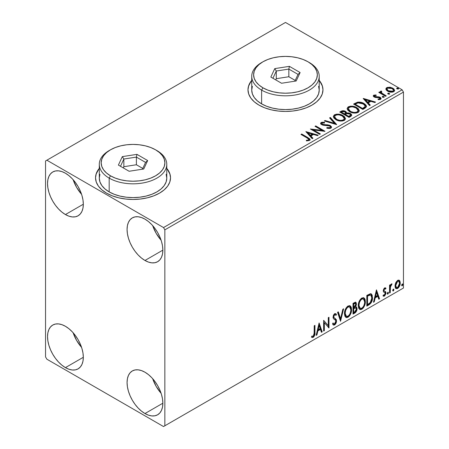<?xml version="1.0" encoding="UTF-8"?>
<svg xmlns="http://www.w3.org/2000/svg" width="449" height="449" viewBox="0 0 449 449"><rect width="100%" height="100%" fill="white"/><g stroke="black" fill="none" stroke-linecap="round" stroke-linejoin="round"><path stroke-width="0.67" d="M99.291 168.684A37.492 21.647 0 0 0 95.542 177.967M106.52 193.121A37.492 21.647 180 0 1 95.536 177.815A37.492 21.647 180 0 1 99.291 168.375L96.26 173.589L95.536 177.815L96.26 182.036L98.393 186.099L101.856 189.837L106.52 193.121L112.199 195.815L118.682 197.813L125.72 199.042L133.033 199.463L140.346 199.042L147.379 197.813L153.861 195.815L159.547 193.121L164.211 189.837L167.673 186.099L169.806 182.036L170.525 177.815L169.806 173.589L166.775 168.375A37.492 21.647 180 0 1 170.525 177.815A37.492 21.647 180 0 1 147.379 197.813A37.492 21.647 180 0 1 106.52 193.121M251.732 80.668A37.492 21.647 0 0 0 247.983 89.952M258.966 105.105A37.492 21.647 180 0 1 247.983 89.8A37.492 21.647 180 0 1 251.732 80.365L248.707 85.574L247.983 89.8L248.707 94.021L250.839 98.084L254.302 101.828L258.966 105.105L264.646 107.799L271.129 109.797L278.161 111.032L285.48 111.447L292.793 111.032L299.825 109.797L306.308 107.799L311.988 105.105L316.652 101.828L320.12 98.084L322.253 94.021L322.971 89.8L322.253 85.574L319.222 80.365A37.492 21.647 180 0 1 322.971 89.8A37.492 21.647 180 0 1 299.825 109.797A37.492 21.647 180 0 1 258.966 105.105M152.677 378.681A25.307 14.609 -120 0 0 161.112 393.296L156.168 386.404L152.677 378.681M144.965 413.54A25.307 14.609 60 0 1 128.431 391.236A25.307 14.609 60 0 1 132.309 370.958A25.307 14.609 60 0 1 144.965 372.21L148.456 374.623L151.813 377.738L154.905 381.431L157.616 385.568L159.844 389.985L161.494 394.514L162.516 398.976L162.858 403.208L144.965 413.54L141.474 411.127L138.112 408.012L135.02 404.319L132.309 400.182L130.081 395.765L128.431 391.236L127.409 386.774L127.067 382.542L127.409 378.709L128.431 375.42L130.081 372.805L132.309 370.958L135.02 369.954L138.112 369.83L141.474 370.593L144.965 372.21A25.307 14.609 60 0 1 161.494 394.514A25.307 14.609 60 0 1 157.616 414.792L154.905 415.796L151.813 415.92L148.456 415.157L144.965 413.54L162.858 403.208L162.516 407.041L161.494 410.33L159.844 412.945L157.616 414.792A25.307 14.609 60 0 1 144.965 413.54M73.136 179.69A25.307 14.609 -120 0 0 81.578 194.305L76.633 187.418L73.136 179.69M65.425 214.549A25.307 14.609 60 0 1 48.89 192.245A25.307 14.609 60 0 1 52.774 171.967A25.307 14.609 60 0 1 65.425 173.219L68.916 175.632L72.272 178.747L75.37 182.446L78.081 186.582L80.304 190.993L81.959 195.523L82.981 199.99L83.323 204.216L65.425 214.549L61.934 212.136L58.578 209.021L55.485 205.328L52.774 201.191L50.546 196.774L48.89 192.251L47.875 187.783L47.532 183.551L47.875 179.718L48.89 176.435L50.546 173.814L52.774 171.967L55.485 170.962L58.578 170.839L61.934 171.602L65.425 173.219A25.307 14.609 60 0 1 81.959 195.523A25.307 14.609 60 0 1 78.081 215.801L75.37 216.805L72.272 216.929L68.916 216.171L65.425 214.549L83.323 204.216L82.981 208.05L81.959 211.339L80.304 213.954L78.081 215.801A25.307 14.609 60 0 1 65.425 214.549M152.677 225.611A25.307 14.609 -120 0 0 161.112 240.226L156.168 233.334L152.677 225.611M144.965 260.471A25.307 14.609 60 0 1 128.431 238.166A25.307 14.609 60 0 1 132.309 217.888A25.307 14.609 60 0 1 144.965 219.14L148.456 221.553L151.813 224.668L154.905 228.361L157.616 232.498L159.844 236.915L161.494 241.444L162.516 245.906L162.858 250.138L144.965 260.471L141.474 258.057L138.112 254.942L135.02 251.249L132.309 247.113L130.081 242.696L128.431 238.166L127.409 233.704L127.067 229.473L127.409 225.639L128.431 222.35L130.081 219.735L132.309 217.888L135.02 216.884L138.112 216.76L141.474 217.524L144.965 219.14A25.307 14.609 60 0 1 161.494 241.444A25.307 14.609 60 0 1 157.616 261.722L154.905 262.727L151.813 262.85L148.456 262.087L144.965 260.471L162.858 250.138L162.516 253.971L161.494 257.26L159.844 259.876L157.616 261.722A25.307 14.609 60 0 1 144.965 260.471M73.136 332.76A25.307 14.609 -120 0 0 81.578 347.374L76.633 340.482L73.136 332.76M65.425 367.619A25.307 14.609 60 0 1 48.89 345.315A25.307 14.609 60 0 1 52.774 325.037A25.307 14.609 60 0 1 65.425 326.288L68.916 328.702L72.272 331.817L75.37 335.515L78.081 339.646L80.304 344.063L81.959 348.592L82.981 353.054L83.323 357.286L65.425 367.619L61.934 365.205L58.578 362.09L55.485 358.397L52.774 354.261L50.546 349.844L48.89 345.315L47.875 340.853L47.532 336.621L47.875 332.788L48.89 329.499L50.546 326.883L52.774 325.037L55.485 324.032L58.578 323.909L61.934 324.672L65.425 326.288A25.307 14.609 60 0 1 81.959 348.592A25.307 14.609 60 0 1 78.081 368.87L75.37 369.875L72.272 369.998L68.916 369.235L65.425 367.619L83.323 357.286L82.981 361.119L81.959 364.408L80.304 367.024L78.081 368.87A25.307 14.609 60 0 1 65.425 367.619M45.54 160.978L45.54 356.904L46.87 359.2L163.52 426.55L403.46 288.022L164.845 425.787L164.845 229.854L403.46 92.096L403.46 288.022L403.46 92.096L402.13 89.8L163.52 227.559L46.87 160.209L285.48 22.45L402.13 89.8L285.48 22.45L45.54 160.978L45.54 356.904L46.87 359.2L163.52 426.55L164.845 425.787L164.845 229.854L163.52 227.559L46.87 160.209L45.54 160.978M398.897 280.109L399.554 280.541L397.629 280.361L395.704 282.769L395.047 285.194L395.159 287.242L395.934 288.522L397.034 288.718L398.229 288.028L400.093 284.391L400.205 282.213L399.722 280.754L398.97 280.131L397.775 280.283L395.704 282.769L395.013 285.946L396.074 288.612L397.629 288.466C399.391 286.978 400.267 285.132 400.244 282.926L399.178 280.227M389.541 293.001L390.254 292.585L390.478 286.602L391 285.311L391.696 284.885L391.915 283.824L391.073 284.273L390.254 285.912L390.254 284.756L389.541 285.171L389.541 293.001L390.254 292.585L390.366 287.203L392.039 283.858L391.494 283.903L390.254 285.912L390.254 284.756L389.541 285.171L389.541 293.001M385.315 287.781L385.972 288.207L384.282 288.112L383.233 290.728L383.631 292.013L385.085 292.737L385.203 293.859L384.383 295.15L383.407 294.892L382.997 295.852L383.811 296.267L384.636 295.953L385.887 293.769L385.736 291.861L384.187 290.969L383.946 290.273L384.479 288.937L385.551 289.117L385.972 288.207L384.591 287.888L383.233 290.728L383.463 291.799L385.085 292.737L385.253 293.388L384.383 295.15L383.407 294.892L382.997 295.852L383.306 296.138M368.971 304.871L371.239 302.693L372.434 299.062L372.215 295.279L371.435 294.033L370.711 293.719L366.816 295.403L366.816 306.117L368.971 304.871L368.444 304.568L366.816 305.505L368.444 304.568L368.971 304.871C371.446 303.053 372.631 300.628 372.524 297.597L371.228 293.893L370.431 293.702L366.816 295.403L366.816 306.117L368.971 304.871M353.015 314.087L355.799 312.24L356.764 310.489L357.062 308.71L356.708 307.268L355.597 306.813L356.416 304.703L356.18 302.693L355.215 302.233L353.015 303.372L353.015 314.087L354.873 313.015C356.321 311.92 357.05 310.484 357.062 308.71L356.383 306.953L355.597 306.813L356.467 304.035L355.827 302.312L353.015 303.372L353.015 314.087M340.527 321.299L343.62 308.794L342.84 309.243L340.583 318.678L338.327 311.853L337.553 312.296L340.527 321.299L343.62 308.794L342.84 309.243L340.583 318.678L338.327 311.853L337.553 312.296L340.527 321.299M324.346 330.638L324.346 322.668L328.988 327.961L328.988 317.247L328.27 317.656L328.27 325.648L323.634 320.333L323.634 331.048L324.346 330.638L323.634 330.436L324.346 330.638L324.346 322.668L328.988 327.961L328.988 317.247L328.27 317.656L328.27 325.648L323.634 320.333L323.634 331.048L324.346 330.638M311.499 337.092L313.25 337.317L312.723 337.014L314.115 335.162L314.418 332.277C314.704 334.056 314.137 335.639 312.723 337.014L313.25 337.317C314.67 335.942 315.232 334.365 314.945 332.586L314.418 332.277L314.418 325.654L314.418 332.277L314.945 332.586L314.945 325.351L314.233 325.761L314.104 334.847L313.245 336.222L311.859 336.06L311.499 337.092L312.263 337.502L313.38 337.238L314.766 335.066L314.945 325.351L314.233 325.761L314.233 332.889L313.245 336.222L311.859 336.06L311.499 337.092L311.853 337.339M319.11 322.943L316.135 335.375L316.915 334.926L317.87 330.941L320.474 329.437L321.428 332.322L322.202 331.873L319.11 322.943L316.135 335.375L316.915 334.926L317.87 330.941L320.474 329.437L321.428 332.322L322.202 331.873L319.11 322.943M335.324 314.732L334.151 314.474L335.324 314.732L335.925 315.439L336.481 314.457L335.74 313.61L334.69 313.677L333.029 317.134L333.394 318.554L335.65 320.418L335.886 321.338L334.589 323.903L333.854 323.925L333.136 322.954L332.552 323.83L333.433 325.054L334.64 324.969L335.818 323.701L336.481 322.012L336.335 319.632L334.084 317.712L333.742 316.68L334.471 314.929L335.296 314.721L335.925 315.439L336.481 314.457L335.79 313.643L334.471 313.823L333.427 315.243L333.051 317.55L333.467 318.65L335.65 320.418L335.858 321.72L334.589 323.903L333.663 323.785L333.136 322.954L332.552 323.83L332.967 324.605L333.573 325.121L334.64 324.969L333.186 324.857M344.45 313.722L344.922 316.259L346.454 317.611L348.031 317.235L349.608 315.776L351.011 312.998L351.545 310.54L351.393 307.733L350.731 306.336L349.569 305.617L347.56 306.285L346.033 308.048L344.866 310.781L344.45 313.722L345.921 317.409L348.031 317.235C350.45 315.142 351.634 312.583 351.589 309.546L350.125 305.814L347.975 306.005C345.573 308.121 344.4 310.691 344.45 313.722M358.251 305.752L358.723 308.295L360.255 309.642L361.832 309.271L363.409 307.806L364.812 305.034L365.34 302.57L365.194 299.769L364.532 298.372L363.37 297.648L361.361 298.316L359.834 300.084L358.667 302.811L358.251 305.752L359.722 309.44L361.832 309.271C364.251 307.178 365.435 304.613 365.391 301.582L363.926 297.85L361.776 298.041C359.374 300.156 358.201 302.727 358.251 305.752M376.453 289.841L373.478 302.272L374.253 301.823L375.207 297.839L377.817 296.334L378.771 299.219L379.545 298.77L376.453 289.841L373.478 302.272L374.253 301.823L375.207 297.839L377.817 296.334L378.771 299.219L379.545 298.77L376.453 289.841M387.279 293.551L387.616 294.162L388.132 293.865L388.323 292.355L387.74 292.411L387.313 293.219L387.874 294.101L388.469 292.86L387.874 292.31L387.279 293.551M392.752 290.391L393.088 291.003L393.605 290.705L393.795 289.195L393.212 289.251L392.785 290.06L393.346 290.941L393.941 289.7L393.346 289.15L392.752 290.391M401.675 285.238L402.012 285.85L402.523 285.553L402.714 284.043L402.136 284.099L401.709 284.907L402.27 285.788L402.865 284.548L402.27 284.004L401.675 285.238M385.949 89.407L386.567 90.378L388.301 91.529L392.297 92.18L393.773 91.703L394.598 90.85L393.947 88.953L390.658 87.325L387.403 87.364L386.252 88.026L385.865 88.936L387.661 91.198C389.569 92.32 391.607 92.488 393.773 91.703L394.677 90.434L392.897 88.178L389.794 87.185L386.752 87.65L385.949 89.407L385.865 88.93M385.562 96.305L386.275 95.895L381.437 92.836L381.094 92.096L381.773 91.624L381.392 91.012L380.303 91.501L380.494 92.556L379.495 91.978L378.782 92.387L385.562 96.305L386.275 95.895L381.779 93.168L381.392 91.012L380.617 91.192L380.224 91.804L380.494 92.556L379.495 91.978L378.782 92.387L385.562 96.305M374.595 96.243L374.814 97.169L374.595 95.631L376.223 95.514L376.06 94.941L376.06 95.497L376.06 94.941L373.568 95.272L373.271 96.12L373.843 96.799L375.409 97.461L378.659 97.461L379.803 97.989L379.691 98.87L378.002 99.021L378.221 99.622L380.09 99.521L381.083 98.825L380.746 97.742L379.562 97.023L374.668 96.462L374.46 95.732L376.223 95.514L376.06 94.941L373.714 95.177L373.714 95.789L374.932 95.514M364.998 108.181L366.457 106.767L366.216 105.453L364.801 104.011L362.034 102.602L357.724 102.131L353.559 104.067L362.837 109.421L364.998 108.181L366.507 106.396L364.027 103.517C362.231 102.355 360.059 101.906 357.511 102.176L353.559 104.067L362.837 109.421L364.998 108.181M343.311 111.313L341.072 111.891C342.553 111.116 344.035 111.144 345.511 111.981L345.511 111.369C344.035 110.533 342.553 110.499 341.072 111.273L341.072 111.891L340.291 112.34L341.072 111.891L341.072 111.273L339.758 112.031L349.041 117.391L351.702 115.477L351.545 114.512L350.45 113.535L348.671 112.918L346.611 113.013L346.016 111.717L343.923 110.785L342.076 110.83L339.758 112.031L349.041 117.391L350.894 116.319L351.752 115.18L350.45 113.535L346.645 112.772M336.548 124.603L330.363 117.458L329.583 117.907L334.37 123.273L325.07 120.512L324.296 120.961L336.666 124.536L330.363 117.458L329.583 117.907L334.37 123.273L325.07 120.512L324.296 120.961L336.548 124.603M320.367 133.942L313.464 129.957L325.009 131.265L315.731 125.905L315.013 126.321L321.939 130.317L310.377 128.998L319.654 134.358L320.367 133.942L313.464 129.957L324.846 131.361L315.731 125.905L315.013 126.321L321.939 130.317L310.377 128.998L319.654 134.358L320.367 133.942M307.15 137.989L308.502 138.859L308.856 139.572L308.115 140.105L306.336 140.262L306.689 140.879L309.513 140.486L310.136 139.74L309.827 138.926L301.689 134.01L300.976 134.425L307.15 137.989L308.861 139.471L307.952 140.133L306.336 140.262L306.689 140.879L309.513 140.486L310.141 139.633L307.958 137.63L301.689 134.01L300.976 134.425L307.15 137.989M305.853 131.608L312.162 138.685L312.936 138.236L310.916 135.968L313.525 134.464L317.449 135.626L318.229 135.183L305.853 131.608L312.162 138.685L312.936 138.236L310.916 135.968L313.525 134.464L317.449 135.626L318.229 135.183L305.853 131.608M330.902 128.139L331.502 127.516L331.514 126.803L329.886 125.327L327.641 124.8L323.555 124.642L322.017 123.98L322.135 123.032L324.571 123.004L324.56 122.353L321.944 122.212L320.676 123.009L321.046 124.199L322.522 125.052L329.622 125.961L330.357 126.764L330.032 127.533L329.201 127.825L326.894 127.567L326.788 128.173L329.97 128.465L330.902 128.139L331.575 127.168L330.352 125.557L322.376 124.25L321.793 123.514L322.135 123.032L324.571 123.004L324.56 122.353L321.192 122.476L320.608 123.346L321.703 124.687L323.482 125.288L329.622 125.961L330.374 126.927L329.897 127.617L326.894 127.567L326.788 128.173L330.902 128.139M335.874 119.681L338.782 120.815L342.25 121.045L344.68 120.147L345.466 118.542L344.428 116.605L342.536 115.298L340.039 114.383L336.537 114.153L334.281 114.933L333.338 116.386L333.949 118.093L335.874 119.681C338.484 121.224 341.291 121.466 344.293 120.405L345.472 118.693L342.969 115.533C340.336 113.962 337.508 113.72 334.483 114.809L333.332 116.532L335.874 119.681M349.676 111.711L352.583 112.851L356.051 113.081L358.482 112.183L359.267 110.572L358.229 108.636L355.883 107.109L352.701 106.211L350.338 106.183L348.082 106.963L347.139 108.422L347.751 110.123L349.676 111.711C352.285 113.26 355.092 113.502 358.094 112.441L359.273 110.729L356.77 107.569C354.138 105.992 351.309 105.751 348.284 106.84L347.128 108.563L349.676 111.711M363.196 98.505L369.499 105.577L370.279 105.128L368.259 102.86L370.863 101.356L374.792 102.524L375.572 102.075L363.314 98.432L369.499 105.577L370.279 105.128L368.259 102.86L370.863 101.356L374.792 102.524L375.572 102.075L363.196 98.505M382.436 97.079L382.469 96.44L382.789 97.304L384.198 97.147L383.839 96.546L382.801 96.333L382.284 96.63L382.649 97.231L384.221 97.046M387.908 93.92L387.942 93.285L388.262 94.144L389.67 93.987L389.311 93.386L388.273 93.179L387.756 93.471L388.121 94.071L389.693 93.886M396.826 88.767L396.865 88.133L397.185 88.992L398.594 88.835L398.229 88.234L397.191 88.026L396.68 88.324L397.039 88.919L398.611 88.734M322.971 89.952A37.492 21.647 0 0 0 319.222 80.668M322.253 85.882L320.12 81.819M250.839 81.819L248.707 85.882M170.525 177.967A37.492 21.647 0 0 0 166.775 168.684M169.806 173.898L167.673 169.834M98.393 169.834L96.26 173.898M310.13 140.11L308.396 138.5L301.509 134.728L301.689 134.01L301.689 134.627L307.958 138.241L307.958 137.63L307.958 138.241L310.079 139.925M308.811 140.307L306.336 140.874L307.952 140.745L307.952 140.133L307.952 140.745L308.553 140.554L308.861 139.471M306.471 132.298L317.527 135.587L306.471 132.298M310.916 136.58L310.916 135.968L310.916 136.58L312.577 138.444L310.916 136.58M308.149 133.482L310.27 135.856L312.268 134.7L312.268 134.088L312.268 134.7L310.27 135.856L310.27 135.239L310.27 135.856L308.149 133.482L308.149 132.865L312.268 134.088L310.27 135.239L308.149 132.865L308.149 133.482M311.494 129.643L321.939 130.928L321.939 130.317L321.939 130.928L311.494 129.643M315.546 126.624L315.731 125.905L315.731 126.523L323.909 131.243L315.546 126.624M313.464 130.569L313.464 129.957L313.464 130.569L319.84 134.251L313.464 130.569M330.369 127.611L329.746 128.302L328.41 128.436L326.894 128.178L326.894 127.567L326.894 128.178L329.897 128.229L330.374 126.927M320.67 123.649L321.192 122.476L321.192 123.088L324.56 122.964L324.56 122.353L324.56 122.998L321.944 122.824L321.018 123.206L320.608 123.93M321.793 123.514L322.376 124.861L322.376 124.25L322.376 124.861L324.004 125.305L324.004 124.693L324.004 125.305L325.811 125.333L325.811 124.721L325.811 125.333L330.352 126.169L330.352 125.557L330.352 126.169L331.525 127.46M331.514 127.415L330.761 126.438L329.37 125.742M328.825 125.597L323.123 125.164L322.017 124.592L321.832 123.935M320.872 123.335L320.676 123.621M324.997 121.168L325.07 120.512L325.07 121.123L334.37 123.885L334.37 123.273L334.37 123.885L324.997 121.168M329.948 118.312L330.363 117.458L330.363 118.07L336.048 124.457L330.363 118.07L329.948 118.312M333.354 116.847L334.483 115.421L334.483 114.809L334.483 115.421C337.508 114.332 340.336 114.574 342.969 116.145L342.969 115.533L342.969 116.145L345.449 118.996M335.437 115L333.787 115.971L333.338 117.004M345.466 119.153L344.428 117.217L342.082 115.69L338.9 114.792L336.071 114.837M344.159 118.435L344.254 118.732M344.282 119.137L343.883 120.04L342.565 120.809L338.905 120.792L335.953 119.468L334.976 118.53L334.55 117.245M334.544 116.734L334.544 117.346L336.587 119.877L336.587 119.266L336.587 119.877C338.664 121.118 340.909 121.32 343.317 120.484L343.317 119.872C340.909 120.708 338.664 120.506 336.587 119.266L334.544 116.734L335.465 115.337C337.901 114.501 340.162 114.703 342.25 115.943L344.288 118.418L343.317 120.484L344.288 118.418M346.611 113.013L345.511 111.369L346.611 113.625L346.611 113.013L346.611 113.625L350.45 114.147L350.45 113.535L350.45 114.147L351.702 115.477M351.707 115.505L350.899 114.439L349.631 113.771L346.611 113.625M351.545 115.124L351.27 114.77M347.627 113.474L347.111 113.53M346.617 113.17L345.781 112.149L343.912 111.391M350.54 115.584L348.8 117.043L345.354 115.051L345.354 114.439L346.959 113.636L349.737 113.945L350.54 114.978L349.619 115.96L349.619 116.572L350.54 115.595L350.54 114.978L348.8 116.431L348.8 117.043L349.619 116.572L349.619 115.96L348.8 116.431L345.354 114.439L345.354 115.051L348.8 117.043L348.8 116.431L345.354 114.439L346.959 113.636L348.435 113.524L349.906 114.052L350.54 114.972M350.254 116.128L349.956 116.358M345.562 113.625L345.085 114.091M344.765 114.287L344.765 113.676L344.4 114.501L344.765 114.287L344.4 114.501L341.425 112.783L341.425 112.171L342.166 111.745L344.815 111.79L345.612 112.783L344.765 113.676L344.765 114.287L345.612 113.395L345.612 112.783M344.4 113.889L341.425 112.171L341.425 112.783L344.4 114.501L344.4 113.889L341.425 112.171L343.12 111.408L344.815 111.79L345.562 113.013L344.4 113.889M347.156 108.883L348.284 107.451L348.284 106.84L348.284 107.451C351.309 106.362 354.138 106.604 356.77 108.181L356.77 107.569L356.77 108.181L359.251 111.026M349.238 107.036L347.588 108.001L347.139 109.034M359.267 111.184L358.229 109.247L355.883 107.721L352.701 106.823L349.866 106.873M357.96 110.465L358.049 110.763M358.083 111.167L357.679 112.076L356.366 112.839L352.706 112.828L349.749 111.504L348.778 110.561L348.351 109.275M348.345 108.77L348.345 109.382L350.383 111.913L350.383 111.301L350.383 111.913C352.465 113.148 354.704 113.35 357.118 112.514L357.118 111.902C354.704 112.738 352.465 112.536 350.383 111.301L348.345 108.77L349.266 107.373C351.702 106.531 353.964 106.733 356.051 107.979L358.083 110.448L357.118 112.514L358.083 110.448M366.216 106.065L363.701 103.944L360.199 102.754L357.325 102.827L354.093 104.37L354.968 103.865L354.968 103.253L354.968 103.865L357.511 102.787L357.511 102.176L357.511 102.787C360.059 102.518 362.231 102.967 364.027 104.129L364.027 103.517L364.027 104.129L366.474 106.699M365.245 106.722L364.975 107.485L363.847 108.349M363.37 108.63L363.37 108.018L362.601 108.462L362.601 109.073L363.37 108.63L365.043 107.395L365.043 106.778L362.601 109.073L355.226 104.813L362.601 109.073L362.601 108.462L355.226 104.202L355.226 104.813L355.226 104.202L358.01 102.9L363.314 103.927L365.245 106.138L365.043 107.395L365.245 106.138M363.813 99.195L374.87 102.479L363.813 99.195M368.259 103.472L368.259 102.86L368.259 103.472L369.92 105.335L368.259 103.472M365.492 100.374L367.613 102.748L369.606 101.597L369.606 100.98L369.606 101.597L367.613 102.748L367.613 102.136L367.613 102.748L365.492 100.374L365.492 99.762L369.606 100.98L367.613 102.136L365.492 99.762L365.492 100.374M374.365 96.574L374.595 95.631M375.6 96.816L374.814 96.557L374.814 97.169L375.6 97.427L375.6 96.816L375.6 97.427L377.014 97.416L377.014 96.804L375.6 96.816M378.872 96.832L377.014 96.804L377.014 97.416L378.872 97.444L378.872 96.832L378.872 97.444L380.151 97.916L380.151 97.304L378.872 96.832M378.934 99.672L379.691 99.482L379.691 98.87L378.002 99.021L378.221 99.622L380.606 99.302L381.139 98.555L380.151 97.304L380.151 97.916L381.072 98.842M373.299 96.187L373.714 95.177L373.231 95.867L374.135 96.99L375.409 97.461L379.472 97.736L379.691 99.482L380 98.432L379.691 98.87M375.448 95.508L373.955 95.676L373.282 96.226M379.977 98.898L379.781 99.42L378.889 99.678M381.083 98.881L379.225 97.528L374.988 97.253L374.46 96.344M382.469 96.44L382.469 97.057L383.839 97.158L383.839 96.546L382.262 96.737M384.013 97.338L383.839 96.546L384.052 97.31L382.408 97.096M383.536 97.023L383.177 96.95M379.31 92.696L379.495 91.978L379.495 92.589L380.494 93.168L380.494 92.556L380.494 93.168L379.31 92.696M380.286 92.14L380.617 91.192L380.617 91.804L381.392 91.624L381.392 91.012L381.437 91.697L380.241 92.286M381.089 92.758L381.336 91.742M381.336 92.354L381.779 93.779L381.779 93.168L381.779 93.779L383.996 95.188L383.996 94.576L383.996 95.188L385.747 96.198L381.903 93.88L381.094 92.707M387.942 93.285L387.942 93.897L389.311 93.998L389.311 93.386L387.734 93.577M389.485 94.178L389.311 93.386L389.524 94.15M389.541 94.172L387.88 93.936M389.008 93.863L388.649 93.79M387.408 87.97L385.904 89.233L386.752 88.262L386.752 87.65L386.752 88.262L389.794 87.796L389.794 87.185L389.794 87.796L392.897 88.79L392.897 88.178L392.897 88.79L394.637 90.732L393.947 89.564L392.224 88.442L388.076 87.813M393.537 90.642L392.937 91.837L390.557 92.146L387.953 91.125L387.201 90.35L387.01 89.396M386.982 89.031L386.982 89.643L388.379 91.4L388.379 90.788L388.379 91.4L392.937 91.837L392.937 91.22L388.379 90.788L386.982 89.031L387.582 88.133L392.19 88.593L393.571 90.283L392.937 91.837L393.571 90.283M396.865 88.133L396.865 88.745L398.229 88.846L398.229 88.234L396.658 88.425M398.409 89.025L398.229 88.234L398.443 89.003M398.465 89.02L396.804 88.784M397.932 88.711L397.573 88.638M312.268 134.088L310.27 135.239L308.149 132.865L312.268 134.088M342.25 115.943L343.861 117.296L344.282 118.525L343.631 119.664L341.678 120.377L339.803 120.343L337.289 119.63L335.409 118.407L334.561 116.959L335.156 115.545L337.126 114.843L339.012 114.86L342.25 115.943M356.051 107.979L357.662 109.332L358.083 110.555L357.281 111.801L355.479 112.407L353.604 112.373L351.084 111.661L349.204 110.437L348.362 108.995L348.957 107.58L350.927 106.873L352.813 106.89L356.051 107.979M355.226 104.202L358.01 102.9L360.895 102.956L364.324 104.623L365.031 105.436L365.2 106.452L362.601 108.462L355.226 104.202M369.606 100.98L367.613 102.136L365.492 99.762L369.606 100.98M392.19 88.593L393.268 89.497L393.526 90.58L391.825 91.562L388.615 90.917L387.341 89.946L386.982 89.104L387.375 88.273L388.716 87.802L392.19 88.593M311.325 337.036L312.723 337.014L311.567 337.148M318.992 323.448L321.675 331.57L322.202 331.873L321.26 331.811L321.675 331.57L318.992 323.448M319.946 329.134L320.474 329.437L319.946 329.134L317.336 330.638L317.87 330.941L317.336 330.638L316.382 334.623L316.915 334.926L316.309 334.668L317.336 330.638L319.946 329.134M318.638 325.188L317.645 329.364L318.173 329.667L317.645 329.364L318.638 325.188L319.172 325.497L320.171 328.516L318.173 329.667L319.172 325.497L318.638 325.188M323.634 320.401L328.27 325.648L323.634 320.401M328.455 317.55L328.455 327.607L328.455 317.55M328.528 327.691L328.988 327.961L328.528 327.691M323.813 322.36L324.346 322.668L323.813 322.36L323.813 330.329L323.813 322.36M332.939 323.252L333.854 323.925M335.947 314.148L335.521 314.901L335.947 314.148M333.742 316.68L334.679 314.783L334.151 314.474L333.214 316.371L334.174 317.813L333.742 316.68M335.055 318.369L333.646 317.505L335.055 318.369L334.527 318.066L336.598 320.94L335.055 318.369M334.64 324.969L336.598 320.94L336.071 320.631L334.112 324.661L334.64 324.969M333.046 324.818L334.55 324.341M334.943 323.914L335.947 321.709L335.947 319.716L335.375 318.711L333.551 317.409L333.214 316.371L333.747 314.822L334.763 314.412M335.947 319.716L335.801 319.329M333.534 323.701L332.838 323.1M337.968 312.061L340.056 318.369L340.583 318.678L340.056 318.369L337.968 312.061M342.918 309.198L340.235 320.418L342.918 309.198M349.855 305.69L351.056 309.243L351.589 309.546L351.056 309.243C351.107 312.274 349.917 314.839 347.504 316.932L348.031 317.235L347.504 316.932L345.663 317.23M345.837 317.286L347.919 316.657L349.704 314.474L350.865 311.264L350.86 307.419M346.218 316.13L345.315 315.54L344.793 314.435L345 310.506L346.813 307.29L348.138 306.521L349.249 306.718M349.715 306.981L347.475 306.779L349.715 306.981L350.877 309.956C350.922 312.403 349.967 314.468 348.009 316.152L346.342 316.276L345.163 313.301L344.636 312.998L345.809 315.973L346.342 316.276M345.163 313.301C345.124 310.871 346.067 308.8 348.009 307.088L347.475 306.779C345.539 308.491 344.591 310.568 344.636 312.998L345.163 313.301L345.668 310.377L347.038 307.924L348.34 306.925L349.782 307.021L350.72 308.514L350.865 310.354L350.203 313.318L349.277 314.968L348.009 316.152L346.751 316.433L345.842 315.843L345.163 313.301M355.529 302.211L355.934 303.726L356.467 304.035L355.934 303.726L355.541 305.651M355.069 306.51L355.597 306.813L355.069 306.51M356.085 306.841L356.528 308.401L357.062 308.71L356.528 308.401C356.523 310.175 355.793 311.612 354.34 312.706L354.873 313.015L354.34 312.706L353.015 313.475L355.271 311.932L356.405 309.569L356.512 307.986L356.012 306.768M355.462 305.825L355.934 303.726L355.412 302.087M355.905 303.227L355.816 302.772M355.861 307.924L354.699 307.548L355.226 307.851L354.699 307.548L353.559 308.076L354.093 308.384L353.2 308.283L353.728 308.592L355.861 307.924L356.349 309.12L354.547 312.1L353.728 312.571L353.2 312.268L353.2 308.283L354.822 307.526L355.659 307.997M355.395 303.445L354.862 303.142L353.941 303.322L354.469 303.631L353.941 303.322L353.2 303.749L353.728 304.057L355.395 303.445L355.754 304.467L353.728 307.492L353.2 307.183L353.2 303.749L354.912 303.176M353.728 307.492L353.728 304.057L353.2 303.749L353.2 307.183L353.728 307.492L353.728 304.057L355.367 303.434L355.754 304.467L355.327 306.128L353.728 307.492M353.728 312.571L353.728 308.592L353.2 308.283L353.2 312.268L353.728 312.571L353.728 308.592L355.703 307.857L356.281 308.547L356.192 310.119L355.417 311.471L353.728 312.571M363.656 297.721L364.857 301.273L365.391 301.582L364.857 301.273C364.902 304.31 363.718 306.869 361.299 308.963L361.832 309.271L361.299 308.963L359.464 309.266M359.632 309.316L361.72 308.693L363.505 306.504L364.661 303.3L364.661 299.455M360.019 308.16L359.116 307.571L358.588 306.465L358.47 304.231L358.936 302.104L360.94 299.04L361.939 298.551L363.05 298.748M363.516 299.017L361.277 298.815L363.516 299.017L364.678 301.992C364.723 304.433 363.763 306.499 361.804 308.188L360.143 308.311L358.964 305.337L358.437 305.028L359.61 308.003L360.143 308.311M358.964 305.337C358.919 302.907 359.868 300.83 361.804 299.118L361.277 298.815C359.34 300.527 358.392 302.598 358.437 305.028L358.964 305.337L359.469 302.413L360.833 299.954L362.141 298.955L363.578 299.056L364.515 300.544L364.639 302.789L364.004 305.354L363.078 307.004L361.804 308.188L360.553 308.469L359.643 307.874L358.964 305.337M370.958 293.775L371.996 297.294L372.524 297.597L371.996 297.294C372.103 300.325 370.919 302.749 368.444 304.568L370.391 302.873L371.716 299.78L371.895 295.869L370.902 293.73M370.795 295.077L369.521 294.628L370.055 294.931L369.521 294.628L367.467 295.515L368 295.818L367.467 295.515L367.001 295.784L367.529 296.087L370.055 294.931L370.795 295.077L371.811 298.007L370.206 302.789L367.529 304.607L367.001 304.299L367.529 304.607L367.529 296.087L367.001 295.784L367.001 304.299L367.001 295.784L369.274 294.673L370.369 294.841M376.329 290.346L379.018 298.462L379.545 298.77L378.597 298.703L379.018 298.462L376.329 290.346M377.283 296.026L377.817 296.334L377.283 296.026L374.679 297.53L375.207 297.839L374.679 297.53L373.725 301.515L374.253 301.823L373.647 301.56L374.679 297.53L377.283 296.026M375.981 292.086L374.982 296.256L375.516 296.565L374.982 296.256L375.981 292.086L376.509 292.389L377.508 295.408L375.516 296.565L376.509 292.389L375.981 292.086M384.933 288.718L384.108 288.516L385.551 289.117L385.972 288.207L385.568 287.888M385.972 288.207L385.438 287.899L385.057 288.735L385.309 287.775M384.692 288.522L385.551 289.117M383.946 290.273L384.636 288.825L384.108 288.516L383.418 289.97L383.946 290.273L383.418 289.97L383.586 290.582L384.12 290.885L383.946 290.273M385.04 291.345L384.103 290.913M385.315 291.474L384.12 290.885M385.972 292.933L385.736 291.861L385.203 291.553L385.438 292.63L385.972 292.933L385.438 292.63L383.934 295.762L384.462 296.065L385.972 292.933M382.997 295.852L384.462 296.065L383.07 295.942L384.103 295.65L385.074 294.342L385.438 292.63L385.029 291.334M384.366 292.271L385.085 292.737M384.557 292.434L383.626 292.007M383.463 291.799L384.327 292.372M383.547 291.979L384.395 292.288M383.586 290.582L383.592 289.178L384.641 288.494M388.233 292.282L387.874 292.31M387.914 292.293L388.469 292.86L387.936 292.557L387.341 293.792L387.874 294.101L387.307 293.809M387.521 294.129L387.874 294.101M387.274 293.826L387.902 292.265M389.721 285.064L389.721 285.603L390.254 285.912L389.721 285.603L389.721 285.064M390.748 284.7L391.36 283.993L391.169 284.582L391.696 284.885L390.793 284.66M390.086 285.811L389.833 286.9L390.366 287.203L389.833 286.9L389.721 289.65L390.254 289.953L389.721 289.65L389.721 292.282L390.254 292.585L389.541 292.389L389.721 289.65M389.726 288.982L390.13 285.687M393.706 289.122L393.346 289.15M393.386 289.134L393.941 289.7L393.408 289.397L392.813 290.632L393.346 290.941L392.78 290.649M392.993 290.969L393.346 290.941M392.746 290.666L393.375 289.105M399.554 280.541L399.021 280.232L399.717 282.617L400.244 282.926L399.717 282.617C399.733 284.829 398.864 286.675 397.101 288.157L397.629 288.466L397.101 288.157L395.822 288.426M395.406 288.213L396.798 288.309L398.415 286.894M398.723 286.389L399.717 282.617L399.554 281.259L398.847 280.064M396.254 287.388L395.3 286.204L395.44 283.549L396.652 281.36L397.545 280.844L398.28 281.018M398.701 281.248L397.096 281.018L398.701 281.248L399.531 283.341L397.629 287.506L396.501 287.584L395.726 285.542L395.193 285.233L395.967 287.276L396.501 287.584M395.726 285.542L397.629 281.321L397.096 281.018L395.193 285.233L395.726 285.542L396.776 282.14L397.853 281.214L398.813 281.321L399.526 283.605L398.482 286.709L396.776 287.691L395.973 286.928L395.726 285.542M402.63 283.97L402.27 284.004M402.304 283.981L402.865 284.548L402.332 284.245L401.737 285.48L402.27 285.788L401.698 285.497M401.917 285.817L402.27 285.788M401.67 285.513L402.298 283.953M320.171 328.516L318.173 329.667L319.172 325.497L320.171 328.516M367.529 296.087L370.509 294.965L371.446 295.852L371.811 298.007L371.48 300.415L370.627 302.261L367.529 304.607L367.529 296.087M377.508 295.408L375.516 296.565L376.509 292.389L377.508 295.408M163.52 227.559L402.13 89.8L403.46 92.096L164.845 229.854L163.52 227.559M164.845 425.787L403.46 288.022L164.845 425.787M252.383 86.303L251.732 90.103A33.742 19.481 0 0 0 261.615 103.882L261.615 90.103L262.94 87.808A31.868 18.398 180 0 1 262.94 61.788A31.868 18.398 180 0 1 308.014 61.788L303.182 59.498L297.676 57.798L291.698 56.754L285.48 56.4L279.261 56.754L273.284 57.798L267.772 59.498L262.94 61.788L258.978 64.577L256.037 67.76L254.218 71.211L253.606 74.798L254.218 78.39L256.037 81.841L258.978 85.024L262.94 87.808L267.772 90.097L273.284 91.798L279.261 92.848L285.48 93.201L291.698 92.848L297.676 91.798L303.182 90.097L308.014 87.808L311.976 85.024L314.923 81.841L316.736 78.39L317.348 74.798L316.736 71.211L314.923 67.76L311.976 64.577L308.014 61.788A31.868 18.398 180 0 1 308.014 87.808A31.868 18.398 180 0 1 262.94 87.808L261.615 90.103A33.742 19.481 0 0 0 309.339 90.103A33.742 19.481 0 0 0 309.339 62.551L309.339 62.551A33.742 19.481 180 0 1 319.222 76.33A33.742 19.481 180 0 1 298.394 94.329A33.742 19.481 180 0 1 261.615 90.103L261.615 103.882A33.742 19.481 0 0 0 298.394 108.102A33.742 19.481 0 0 0 319.222 90.103L318.577 86.303M262.94 61.788L261.615 62.551A33.742 19.481 0 0 0 261.615 90.103A33.742 19.481 180 0 1 251.732 76.33A33.742 19.481 180 0 1 262.295 62.17M289.397 66.351L300.117 72.536L296.194 80.983L281.557 83.25L270.842 77.065L274.766 68.613L289.397 66.351L274.766 68.613L270.842 77.065L281.557 83.25L296.194 80.983L300.117 72.536L289.397 66.351L288.842 69.084L288.842 76.74L276.292 78.682L275.737 79.888L276.292 78.682L276.292 71.026L276.292 78.682L288.842 76.74L288.842 69.084L298.024 74.388L294.87 81.19L298.024 74.388L300.117 72.536L298.024 74.388L288.842 69.084L289.397 66.351M251.732 76.33L251.732 90.103L252.383 93.908L254.302 97.562L257.423 100.93L261.615 103.882L266.728 106.306L272.565 108.102L278.896 109.214L285.48 109.59L292.063 109.214L298.394 108.102L304.226 106.306L309.339 103.882L313.537 100.93L316.652 97.562L318.577 93.908L319.222 90.103L319.222 76.33M272.93 78.272L276.292 71.026L288.842 69.084L276.292 71.026L274.766 68.613L276.292 71.026L272.93 78.272M295.223 80.427L288.842 76.74L295.223 80.427M99.936 174.319L99.291 178.118A33.742 19.481 0 0 0 109.174 191.897L109.174 178.118L110.499 175.823A31.868 18.398 180 0 1 110.499 149.803A31.868 18.398 180 0 1 155.567 149.803L150.741 147.513L145.229 145.813L139.252 144.763L133.033 144.41L126.814 144.763L120.837 145.813L115.326 147.513L110.499 149.803L106.536 152.593L103.59 155.769L101.777 159.221L101.165 162.813L101.777 166.399L103.59 169.851L106.536 173.033L110.499 175.823L115.326 178.113L120.837 179.813L126.814 180.857L133.033 181.211L139.252 180.857L145.229 179.813L150.741 178.113L155.567 175.823L159.53 173.033L162.476 169.851L164.289 166.399L164.901 162.813L164.289 159.221L162.476 155.769L159.53 152.593L155.567 149.803A31.868 18.398 180 0 1 155.567 175.823A31.868 18.398 180 0 1 110.499 175.823L109.174 178.118A33.742 19.481 0 0 0 156.892 178.118A33.742 19.481 0 0 0 156.892 150.567L156.892 150.567A33.742 19.481 180 0 1 166.775 164.345A33.742 19.481 180 0 1 145.947 182.345A33.742 19.481 180 0 1 109.174 178.118L109.174 191.897A33.742 19.481 0 0 0 145.947 196.118A33.742 19.481 0 0 0 166.775 178.118L166.13 174.319M110.499 149.803L109.169 150.567A33.742 19.481 0 0 0 109.174 178.118A33.742 19.481 180 0 1 99.291 164.345A33.742 19.481 180 0 1 109.853 150.185M136.956 154.361L147.67 160.546L143.747 168.998L129.11 171.265L118.396 165.075L122.319 156.628L136.956 154.361L122.319 156.628L118.396 165.075L129.11 171.265L143.747 168.998L147.67 160.546L136.956 154.361L136.395 157.099L136.395 164.755L123.851 166.697L123.29 167.904L123.851 166.697L123.851 159.041L123.851 166.697L136.395 164.755L136.395 157.099L145.577 162.403L142.423 169.206L145.577 162.403L147.67 160.546L145.577 162.403L136.395 157.099L136.956 154.361M99.291 164.345L99.291 178.118L99.936 181.918L101.856 185.577L104.976 188.945L109.174 191.897L114.287 194.316L120.119 196.118L126.45 197.229L133.033 197.599L139.617 197.229L145.947 196.118L151.779 194.316L156.892 191.897L161.09 188.945L164.211 185.577L166.13 181.918L166.775 178.118L166.775 164.345M120.489 166.282L123.851 159.041L136.395 157.099L123.851 159.041L122.319 156.628L123.851 159.041L120.489 166.282M142.776 168.437L136.395 164.755L142.776 168.437M384.35 291.092L383.816 290.784M309.339 62.551L308.014 61.788M156.892 150.567L155.567 149.803"/></g></svg>
